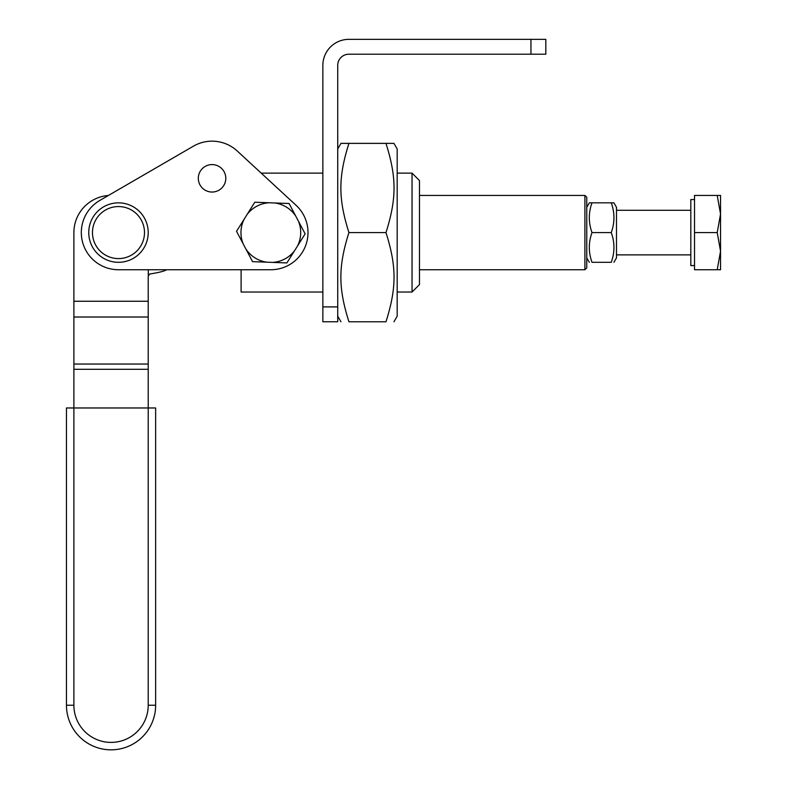 <?xml version="1.0" encoding="UTF-8"?>
<svg xmlns="http://www.w3.org/2000/svg" width="787" height="787" viewBox="0 0 787 787"><rect width="100%" height="100%" fill="white"/><g stroke="black" fill="none" stroke-linecap="round" stroke-linejoin="round"><path stroke-width="1.18" d="M545.814 39.35L545.814 54.214L545.814 39.35L348.867 39.35A26.01 26.01 0 0 0 322.857 65.36L322.857 321.765L337.721 321.765L337.721 65.36A11.146 11.146 0 0 1 348.867 54.214L545.814 54.214M397.179 173.12L412.044 173.12L412.044 292.036L397.179 292.036M412.044 292.036L419.471 284.599L419.471 180.557L412.044 173.12M237.251 151.015A37.156 37.156 0 0 0 193.415 146.175L99.841 200.429A37.156 37.156 0 0 0 118.483 269.734L270.836 269.734A37.156 37.156 0 0 0 296.04 205.269L237.251 151.015L261.205 173.12L322.857 173.12M322.857 292.036L241.107 292.036L241.107 269.734L170.267 269.734M92.325 218.452A29.729 29.729 0 0 0 104.356 258.736A29.729 29.729 0 0 0 144.641 246.705A29.729 29.729 0 0 0 132.61 206.42A29.729 29.729 0 0 0 92.325 218.452M95.591 220.222A26.01 26.01 0 0 1 140.627 218.934A26.01 26.01 0 0 1 119.221 258.579A26.01 26.01 0 0 1 95.591 220.222M148.212 301.254L73.889 301.254L73.889 232.578L73.889 407.971L66.462 407.971L66.462 705.241A44.593 44.593 0 0 0 111.056 749.834A44.593 44.593 0 0 0 155.639 705.241L155.639 407.971L148.212 407.971L148.212 277.172A7.427 7.427 0 0 1 148.281 276.119L149.638 274.014C158.826 272.587 164.483 271.161 166.608 269.734M73.889 407.971L148.212 407.971L148.212 705.241A37.156 37.156 0 0 1 111.056 742.397A37.156 37.156 0 0 1 73.889 705.241L73.889 407.971M193.415 146.175L108.321 195.52A37.156 37.156 0 0 0 73.889 232.578M243.203 243.921L236.533 231.299L244.127 219.209A29.867 29.867 0 0 0 243.203 243.921L245.908 249.026A29.867 29.867 0 0 0 266.842 262.179L252.578 261.648L245.908 249.026M297.545 245.947A29.867 29.867 0 0 0 298.47 221.236L305.14 233.857L294.476 250.837L286.881 262.927L272.617 262.396A29.867 29.867 0 0 0 294.476 250.837M219.858 167.011A13.753 13.753 0 0 0 198.304 178.177A13.753 13.753 0 0 0 225.21 182.309A13.753 13.753 0 0 0 219.858 167.011M289.095 203.508L295.764 216.13A29.867 29.867 0 0 0 274.83 202.977L289.095 203.508M254.791 202.229L269.065 202.761A29.867 29.867 0 0 0 247.197 214.32L254.791 202.229M272.617 262.396L266.842 262.179M244.127 219.209L247.197 214.32M269.065 202.761L274.83 202.977M295.764 216.13L298.47 221.236M584.908 269.734L586.768 267.875L586.768 197.281L584.908 195.422L584.908 269.734L419.471 269.734M337.721 148.969L340.958 143.372L348.926 143.372C338.184 177.488 338.184 198.472 348.926 232.578C338.184 266.685 338.184 287.678 348.926 321.785C338.184 321.785 338.184 321.785 348.926 321.785C338.184 321.785 338.184 321.785 348.926 321.785L385.984 321.785C396.717 321.785 396.717 321.785 385.984 321.785C396.717 321.785 396.717 321.785 385.984 321.785C396.717 287.678 396.717 266.685 385.984 232.578L348.926 232.578M385.984 232.578C396.717 198.472 396.717 177.488 385.984 143.372L393.943 143.372L397.179 148.969L397.179 316.187L393.943 321.785M385.984 143.372L348.926 143.372M586.768 207.306L589.345 202.839L592.001 202.839C588.42 212.756 588.42 222.662 592.001 232.578C588.42 242.494 588.42 252.401 592.001 262.317C588.42 262.317 588.42 262.317 592.001 262.317C588.42 262.317 588.42 262.317 592.001 262.317L611.253 262.317C614.834 262.317 614.834 262.317 611.253 262.317C614.834 262.317 614.834 262.317 611.253 262.317C614.834 252.401 614.834 242.494 611.253 232.578L592.001 232.578M611.253 232.578C614.834 222.662 614.834 212.756 611.253 202.839L613.909 202.839L616.496 207.306L616.496 257.851L613.909 262.317M611.253 202.839L592.001 202.839M694.528 265.573L690.809 265.573L690.809 199.583L694.528 199.583M720.538 213.995L717.223 195.422L720.538 195.422L720.538 269.734L717.223 269.734L720.538 251.161L717.223 232.578L720.538 213.995M717.223 195.422L694.528 195.422L694.528 269.734L717.223 269.734M694.528 232.578L717.223 232.578M337.721 306.9L322.857 306.9M530.95 39.35L530.95 54.214M73.889 705.241L66.462 705.241A44.593 44.593 0 0 0 111.056 749.834A44.593 44.593 0 0 0 155.639 705.241L148.212 705.241M148.281 276.119L148.281 269.734M148.212 369.3L73.889 369.3M148.212 364.047L73.889 364.047M73.889 317.013L148.212 317.013M584.908 195.422L419.471 195.422M337.721 316.187L340.958 321.785M586.768 257.851L589.345 262.317M690.809 210.286L616.496 210.286M690.809 254.87L616.496 254.87"/></g></svg>
